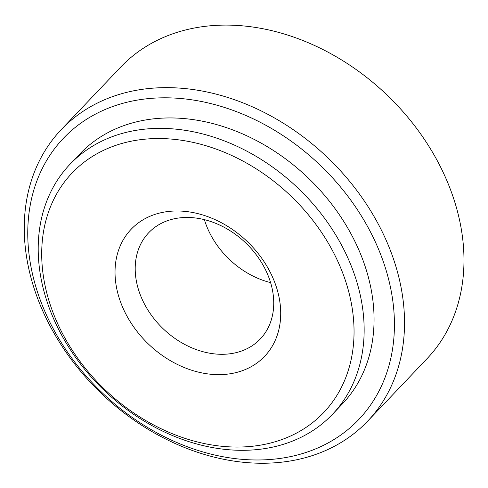 <?xml version="1.0" encoding="UTF-8"?>
<svg xmlns="http://www.w3.org/2000/svg" width="488" height="488" viewBox="0 0 488 488"><rect width="100%" height="100%" fill="white"/><g stroke="black" fill="none" stroke-linecap="round" stroke-linejoin="round"><path stroke-width="0.73" d="M270.407 272.609A92.134 71.199 -136.4 0 0 126.917 234.283A92.134 71.199 -136.4 0 0 196.274 371.588A92.134 71.199 -136.4 0 0 270.407 272.609M334.622 254.718A173.697 134.224 -136.4 0 0 64.111 182.457A173.697 134.224 -136.4 0 0 194.864 441.305A173.697 134.224 -136.4 0 0 334.622 254.718M265.118 268.979A77.031 59.524 -136.4 0 0 148.639 232.8A77.031 59.524 -136.4 0 0 143.82 302.78A77.031 59.524 -136.4 0 0 260.299 338.953A77.031 59.524 -136.4 0 0 265.118 268.979M343.869 249.588A181.255 140.062 -136.4 0 0 69.802 164.468A181.255 140.062 -136.4 0 0 104.67 390.864A181.255 140.062 -136.4 0 0 332.535 414.233A181.255 140.062 -136.4 0 0 343.869 249.588M332.535 414.233L342.442 403.814A181.255 140.062 -136.4 0 0 353.782 239.163A181.255 140.062 -136.4 0 0 79.709 154.049L69.802 164.468M371.618 234.191A203.911 157.569 -136.4 0 0 54.058 149.365A203.911 157.569 -136.4 0 0 207.553 453.23A203.911 157.569 -136.4 0 0 371.618 234.191M61.122 129.759L120.567 67.222A211.463 163.401 43.6 0 1 440.316 166.524A211.463 163.401 43.6 0 1 427.091 358.613L367.641 421.15A211.463 163.401 -136.4 0 0 380.866 229.061A211.463 163.401 -136.4 0 0 61.122 129.759A211.463 163.401 -136.4 0 0 101.797 393.883A211.463 163.401 -136.4 0 0 367.641 421.15M270.596 282.601A77.031 59.524 43.6 0 1 209.877 233.294A77.031 59.524 43.6 0 1 204.399 219.667"/></g></svg>
